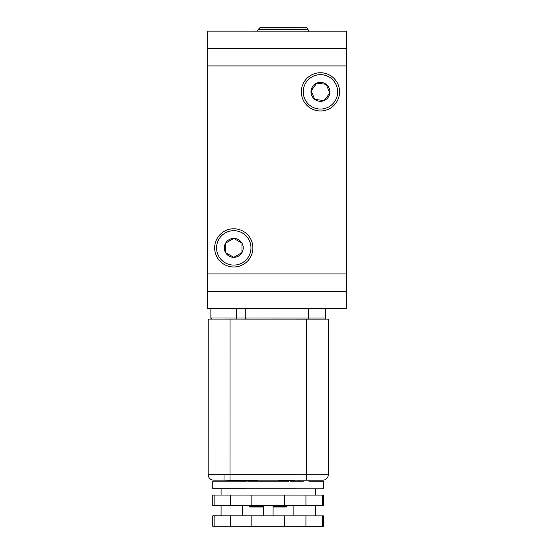 <?xml version="1.0" encoding="UTF-8"?>
<svg xmlns="http://www.w3.org/2000/svg" width="554" height="554" viewBox="0 0 554 554"><rect width="100%" height="100%" fill="white"/><g stroke="black" fill="none" stroke-linecap="round" stroke-linejoin="round"><path stroke-width="0.83" d="M290.061 308.55L292.353 308.55M282.014 507.007L273.08 507.007L286.259 507.014L287.02 506.245L273.08 506.245M263.372 506.238L249.439 506.238L249.439 505.477M287.02 506.245L287.339 505.483L273.08 505.483L273.08 515.885L273.08 505.483M254.438 507L263.372 507.007L250.2 507L249.439 506.238M293.883 515.892L293.883 505.49L322.324 505.497L322.324 495.096L323.709 495.096L323.702 505.497L315.385 505.497L315.378 515.899L322.317 515.899L214.135 515.864L221.074 515.864L221.074 505.463M212.75 526.265L212.75 515.864L214.135 515.864L214.128 526.265L212.75 526.265L230.519 526.272L230.519 515.871M323.702 515.899L323.695 526.3L322.317 526.3L322.317 515.899L323.702 515.899M241.669 480.152L255.29 480.152L255.29 480.699L224.01 480.145L237.029 480.152L237.029 481.197L213.345 481.191M242.569 506.169L242.569 505.47L249.12 505.477L242.569 505.47L242.569 515.871L242.569 506.169M287.339 505.483L293.883 505.49L293.883 506.183L293.883 505.49L284.618 505.483L284.618 495.082L305.94 495.089L305.933 505.49L230.519 505.47L230.561 495.068L214.142 495.061L221.081 495.061L221.081 488.822L315.385 488.85L315.385 495.096M294.804 480.166L294.797 480.713L278.856 480.706L278.856 480.159L312.463 480.173L299.444 480.166L299.444 481.218M230.519 505.47L242.569 505.47M224.01 480.145L224.01 474.688M311.978 481.225L323.709 481.26L323.709 488.857L212.757 488.822L212.764 481.225L213.138 481.191M303.301 481.218L290.199 481.218M288.724 481.218L247.749 481.204M246.274 481.204L242.05 481.239M246.246 319.076A1.039 1.039 0 0 0 246.301 319.076L245.263 318.038L308.363 318.058L308.363 319.097M308.031 29.771L258.531 29.757L258.531 29.085L308.031 29.099L308.031 29.771L309.374 31.114L308.813 31.467M258.531 29.085L259.923 27.7L306.646 27.714L308.031 29.099M214.661 247.887A19.113 19.113 0 0 0 233.774 266.993A19.113 19.113 0 0 0 252.887 247.887A19.113 19.113 0 0 0 233.774 228.774A19.113 19.113 0 0 0 214.661 247.887M301.341 91.86A19.113 19.113 0 0 0 320.454 110.973A19.113 19.113 0 0 0 339.56 91.86A19.113 19.113 0 0 0 320.454 72.754A19.113 19.113 0 0 0 301.341 91.86M216.572 247.887A17.202 17.202 0 0 0 233.774 265.082A17.202 17.202 0 0 0 250.976 247.887A17.202 17.202 0 0 0 233.774 230.686A17.202 17.202 0 0 0 216.572 247.887M303.253 91.86A17.202 17.202 0 0 0 320.454 109.062A17.202 17.202 0 0 0 337.649 91.86A17.202 17.202 0 0 0 320.454 74.658A17.202 17.202 0 0 0 303.253 91.86M225.582 252.61A9.46 9.46 0 0 1 233.774 238.428A9.46 9.46 0 0 1 241.966 252.61A9.46 9.46 0 0 1 225.582 252.61L225.582 243.158L233.774 238.428L241.966 243.158L241.966 252.61L233.774 257.34L225.582 252.61L233.774 257.34L241.966 252.61L241.966 243.158L233.774 238.428L225.582 243.158L225.582 252.61M263.372 515.878L263.372 505.477L249.12 505.477M251.841 515.878L251.835 526.279L230.519 526.272M251.835 526.279L284.611 526.286L284.611 515.885M305.933 515.892L305.926 526.293L284.611 526.286M305.926 526.293L322.317 526.3L305.926 526.293M230.554 505.47L212.757 505.463L212.757 495.061L214.142 495.061L214.135 505.463M230.526 495.068L251.848 495.075L251.841 505.477M284.618 495.082L251.848 495.075M322.324 495.096L305.94 495.089M294.423 481.253L295.178 481.218M273.427 481.246L274.687 481.211M260.207 481.204L263.046 481.246M224.716 481.197L227.445 481.197M278.856 480.159L257.617 480.152L257.617 480.699L253.891 481.239M255.29 480.152L257.617 480.152M230.062 319.076L328.349 319.104L328.3 474.716A5.457 5.457 0 0 1 322.837 480.173L213.636 480.145A5.457 5.457 0 0 1 208.179 474.681L208.221 319.069L230.062 319.076L230.014 474.688L208.179 474.681M282.582 481.246L281.183 480.706L281.183 480.159M241.669 480.699L243.933 481.239M257.617 480.699L255.65 481.239M278.856 480.706L280.823 481.246M294.797 480.713L292.54 481.253M325.399 318.799L325.704 318.058L308.363 318.058L308.37 308.557L325.704 308.564L325.704 318.058A1.039 1.039 0 0 1 324.665 319.104A1.039 1.039 0 0 0 325.704 318.058M245.263 318.093A1.039 1.039 0 0 1 245.263 318.038L245.263 308.536L308.37 308.557M246.301 319.076L227.41 319.069M211.912 319.069L210.866 318.024L236.662 318.038L236.662 319.076M210.866 318.024A1.039 1.039 0 0 0 211.171 318.765A1.039 1.039 0 0 1 210.866 318.024L210.873 308.53M333.653 291.293L346.305 291.293L346.298 308.571L207.612 308.523L207.695 31.149L346.382 31.19L346.382 48.593L207.702 48.593L346.382 48.593L346.389 65.926L207.702 65.926L207.702 291.293L315.877 291.293M229.626 319.069C223.186 319.069 223.186 319.069 229.626 319.069M333.653 48.593L333.21 48.593M329.159 48.593L326.32 48.593M317.207 48.593L315.434 48.593M207.702 104.076L207.702 105.135M207.702 121.783L207.702 122.316M207.702 130.855L207.702 132.184M207.702 143.119L207.702 143.652M207.702 136.187L207.702 139.92M207.702 48.593L207.702 65.926M207.702 273.96L346.389 273.96L346.389 291.293L207.702 291.293M207.84 65.926L346.25 65.926M346.25 273.96L207.84 273.96M346.389 70.677L346.389 71.882M346.389 86.639L346.389 89.194M346.389 82.304L346.389 83.259M346.389 54.562L346.389 57.235M346.389 60.434L346.389 60.898M346.389 73.883L346.389 75.579M346.389 71.141L346.389 71.812M346.389 273.96L346.389 65.926M207.702 93.938L207.702 94.651M207.702 99.097L207.702 100.87M274.112 481.211L276.266 481.211M310.995 91.86L311.556 91.86L314.762 99.415A9.46 9.46 0 0 1 316.756 83.155A9.46 9.46 0 0 1 329.838 93.017A9.46 9.46 0 0 1 314.762 99.415L311.064 90.711L316.756 83.155L326.147 84.312L329.838 93.017L324.145 100.565L314.762 99.415L323.702 100.509M324.145 100.565L329.838 93.017L326.147 84.312L316.756 83.155L311.154 90.911M241.489 481.204L235.104 481.197M308.931 481.225L319.79 481.225M311.944 481.225L323.127 481.225M322.837 480.173A5.457 5.457 0 0 0 328.3 474.716L306.459 474.709L306.459 480.173M230.014 480.145L230.014 474.688L306.459 474.709L306.507 319.097M245.263 318.038L236.662 318.038L236.669 308.536M258.531 29.757L257.118 31.169"/></g></svg>
